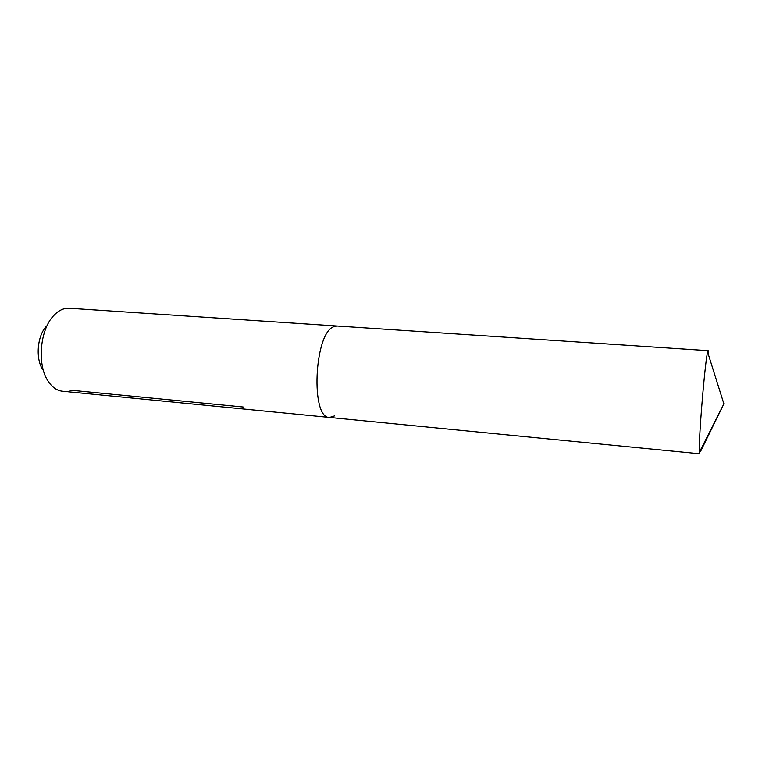 <?xml version="1.0" encoding="UTF-8"?>
<svg xmlns="http://www.w3.org/2000/svg" width="762" height="762" viewBox="0 0 762 762"><rect width="100%" height="100%" fill="white"/><g stroke="black" fill="none" stroke-linecap="round" stroke-linejoin="round"><path stroke-width="1.14" d="M708.622 354.654L708.212 350.663L707.631 352.12L723.9 403.87L700.478 451.59L700.888 449.304M708.212 350.663L337.08 326.022L333.575 326.784C314.106 333.565 310.515 418.843 329.555 417.452L62.389 391.22C57.026 390.639 52.359 387.429 48.397 381.591C36.824 365.389 39.776 329.546 53.835 315.458C57.036 312.039 60.436 309.82 64.037 308.791L69.218 308.239L337.08 326.022L333.575 326.784C314.106 333.565 310.515 418.843 329.555 417.452L334.556 415.919M707.631 352.12C704.993 361.15 698.268 442.922 699.392 452.266L699.726 453.8L329.555 417.452M46.549 326.107C37.186 335.575 35.262 359.016 42.948 369.884M699.773 451.523L700.478 451.59M69.78 390.115L243.183 407.013M723.9 403.87L699.392 452.266"/></g></svg>
